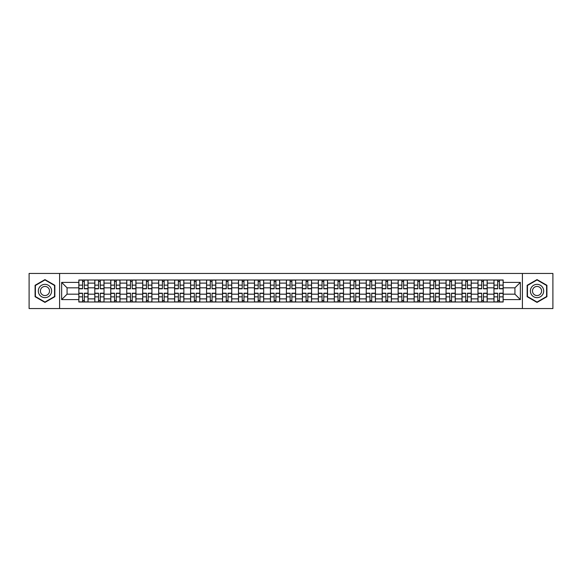 <?xml version="1.0" encoding="UTF-8"?>
<svg xmlns="http://www.w3.org/2000/svg" width="582" height="582" viewBox="0 0 582 582"><rect width="100%" height="100%" fill="white"/><g stroke="black" fill="none" stroke-linecap="round" stroke-linejoin="round"><path stroke-width="0.87" d="M522.403 308.555L552.9 308.555L552.9 273.445L29.1 273.445L29.1 308.555L522.403 308.555L522.403 273.445M94.808 302L94.808 283.121L88.049 283.121L88.049 302M88.049 283.121L88.049 280M94.808 283.121L94.808 280M104.018 280L104.018 302M110.769 302L110.769 280M119.979 280L119.979 302M126.738 302L126.738 280M135.948 280L135.948 302M142.699 302L142.699 280M151.917 280L151.917 302M158.668 302L158.668 280M167.878 280L167.878 302M174.636 302L174.636 280M183.847 280L183.847 302M190.598 302L190.598 280M199.808 280L199.808 302M206.566 302L206.566 280M215.777 280L215.777 302M222.535 302L222.535 280M231.745 280L231.745 302M238.496 302L238.496 280M247.706 280L247.706 302M254.465 302L254.465 280M263.675 280L263.675 302M270.426 302L270.426 280M279.636 280L279.636 302M286.395 302L286.395 280M295.605 280L295.605 302M302.364 302L302.364 280M311.574 280L311.574 302M318.325 302L318.325 280M327.535 280L327.535 302M334.294 302L334.294 280M343.504 280L343.504 302M350.255 302L350.255 280M359.465 280L359.465 302M366.224 302L366.224 280M375.434 280L375.434 302M382.192 302L382.192 280M391.402 280L391.402 302M398.153 302L398.153 280M407.364 280L407.364 302M414.122 302L414.122 280M423.332 280L423.332 302M430.083 302L430.083 280M439.301 280L439.301 302M446.052 302L446.052 280M455.262 280L455.262 302M462.021 302L462.021 280M471.231 280L471.231 302M477.982 302L477.982 280M487.192 280L487.192 302M493.951 302L493.951 280M493.951 294.172L487.192 294.172M477.982 294.172L471.231 294.172M462.021 294.172L455.262 294.172M446.052 294.172L439.301 294.172M430.083 294.172L423.332 294.172M414.122 294.172L407.364 294.172M398.153 294.172L391.402 294.172M382.192 294.172L375.434 294.172M366.224 294.172L359.465 294.172M350.255 294.172L343.504 294.172M334.294 294.172L327.535 294.172M318.325 294.172L311.574 294.172M302.364 294.172L295.605 294.172M286.395 294.172L279.636 294.172M270.426 294.172L263.675 294.172M254.465 294.172L247.706 294.172M238.496 294.172L231.745 294.172M222.535 294.172L215.777 294.172M206.566 294.172L199.808 294.172M190.598 294.172L183.847 294.172M174.636 294.172L167.878 294.172M158.668 294.172L151.917 294.172M142.699 294.172L135.948 294.172M126.738 294.172L119.979 294.172M110.769 294.172L104.018 294.172M94.808 294.172L88.049 294.172M493.951 287.828L487.192 287.828M477.982 287.828L471.231 287.828M462.021 287.828L455.262 287.828M446.052 287.828L439.301 287.828M430.083 287.828L423.332 287.828M414.122 287.828L407.364 287.828M398.153 287.828L391.402 287.828M382.192 287.828L375.434 287.828M366.224 287.828L359.465 287.828M350.255 287.828L343.504 287.828M334.294 287.828L327.535 287.828M318.325 287.828L311.574 287.828M302.364 287.828L295.605 287.828M286.395 287.828L279.636 287.828M270.426 287.828L263.675 287.828M254.465 287.828L247.706 287.828M238.496 287.828L231.745 287.828M222.535 287.828L215.777 287.828M206.566 287.828L199.808 287.828M190.598 287.828L183.847 287.828M174.636 287.828L167.878 287.828M158.668 287.828L151.917 287.828M142.699 287.828L135.948 287.828M126.738 287.828L119.979 287.828M110.769 287.828L104.018 287.828M94.808 287.828L88.049 287.828M67.068 294.172L78.839 294.172L78.839 287.828L67.068 287.828L67.068 294.172L61.648 299.599L61.648 282.401L78.839 282.401L78.839 287.828M503.161 287.828L503.161 294.172L514.932 294.172L514.932 287.828L503.161 287.828L503.161 280L78.839 280L78.839 282.401M503.161 282.401L520.352 282.401L520.352 299.599L503.161 299.599L503.161 294.172M78.839 294.172L78.839 302L503.161 302L503.161 299.599M78.839 299.599L61.648 299.599M59.597 308.555L59.597 273.445M54.839 285.296L44.967 279.593L35.087 285.296L35.087 296.704L44.967 302.407L54.839 296.704L54.839 285.296M546.913 285.296L537.033 279.593L527.161 285.296L527.161 296.704L537.033 302.407L546.913 296.704L546.913 285.296M84.317 300.465L82.579 300.465M82.579 281.535L84.317 281.535M100.279 300.465L98.54 300.465M98.54 281.535L100.279 281.535M116.247 300.465L114.509 300.465M114.509 281.535L116.247 281.535M132.216 300.465L130.47 300.465M130.47 281.535L132.216 281.535M148.177 300.465L146.438 300.465M146.438 281.535L148.177 281.535M164.146 300.465L162.407 300.465M162.407 281.535L164.146 281.535M180.107 300.465L178.368 300.465M178.368 281.535L180.107 281.535M196.076 300.465L194.337 300.465M194.337 281.535L196.076 281.535M212.044 300.465L210.298 300.465M210.298 281.535L212.044 281.535M228.006 300.465L226.267 300.465M226.267 281.535L228.006 281.535M243.974 300.465L242.236 300.465M242.236 281.535L243.974 281.535M259.936 300.465L258.197 300.465M258.197 281.535L259.936 281.535M275.904 300.465L274.166 300.465M274.166 281.535L275.904 281.535M291.873 300.465L290.127 300.465M290.127 281.535L291.873 281.535M307.834 300.465L306.096 300.465M306.096 281.535L307.834 281.535M323.803 300.465L322.064 300.465M322.064 281.535L323.803 281.535M339.764 300.465L338.026 300.465M338.026 281.535L339.764 281.535M355.733 300.465L353.994 300.465M353.994 281.535L355.733 281.535M371.702 300.465L369.956 300.465M369.956 281.535L371.702 281.535M387.663 300.465L385.924 300.465M385.924 281.535L387.663 281.535M403.632 300.465L401.893 300.465M401.893 281.535L403.632 281.535M419.593 300.465L417.854 300.465M417.854 281.535L419.593 281.535M435.562 300.465L433.823 300.465M433.823 281.535L435.562 281.535M451.53 300.465L449.784 300.465M449.784 281.535L451.53 281.535M467.492 300.465L465.753 300.465M465.753 281.535L467.492 281.535M483.46 300.465L481.721 300.465M481.721 281.535L483.46 281.535M499.421 300.465L497.683 300.465M497.683 281.535L499.421 281.535M61.648 282.401L67.068 287.828M514.932 294.172L520.352 299.599M514.932 287.828L520.352 282.401M84.317 288.803L84.317 280.102L87.998 280.102L87.998 288.803L84.317 288.803M82.579 281.433L84.317 281.433M82.579 280.102L78.89 280.102L78.89 288.803L82.579 288.803L82.579 280.102L84.317 280.102M82.579 293.197L82.579 301.898L78.89 301.898L78.89 293.197L82.579 293.197M84.317 300.567L82.579 300.567M84.317 301.898L87.998 301.898L87.998 293.197L84.317 293.197L84.317 301.898L82.579 301.898M100.279 288.803L100.279 280.102L103.967 280.102L103.967 288.803L100.279 288.803M98.54 281.433L100.279 281.433M98.54 280.102L94.859 280.102L94.859 288.803L98.54 288.803L98.54 280.102L100.279 280.102M116.247 288.803L116.247 280.102L119.928 280.102L119.928 288.803L116.247 288.803M114.509 281.433L116.247 281.433M114.509 280.102L110.82 280.102L110.82 288.803L114.509 288.803L114.509 280.102L116.247 280.102M132.216 288.803L132.216 280.102L135.897 280.102L135.897 288.803L132.216 288.803M130.47 281.433L132.216 281.433M130.47 280.102L126.789 280.102L126.789 288.803L130.47 288.803L130.47 280.102L132.216 280.102M39.205 294.325A6.649 6.649 0 0 0 48.291 296.762A6.649 6.649 0 0 0 50.721 287.675A6.649 6.649 0 0 0 41.635 285.238A6.649 6.649 0 0 0 39.205 294.325M41.016 293.277A4.554 4.554 0 0 0 47.244 294.943A4.554 4.554 0 0 0 48.91 288.723A4.554 4.554 0 0 0 42.69 287.057A4.554 4.554 0 0 0 41.016 293.277M44.967 279.949L54.533 285.478L54.533 296.522L44.967 302.051L35.393 296.522L35.393 285.478L44.967 279.949M531.279 294.325A6.649 6.649 0 0 0 540.365 296.762A6.649 6.649 0 0 0 542.795 287.675A6.649 6.649 0 0 0 533.709 285.238A6.649 6.649 0 0 0 531.279 294.325M533.09 293.277A4.554 4.554 0 0 0 539.31 294.943A4.554 4.554 0 0 0 540.984 288.723A4.554 4.554 0 0 0 534.756 287.057A4.554 4.554 0 0 0 533.09 293.277M537.033 279.949L546.607 285.478L546.607 296.522L537.033 302.051L527.467 296.522L527.467 285.478L537.033 279.949M98.54 293.197L98.54 301.898L94.859 301.898L94.859 293.197L98.54 293.197M100.279 300.567L98.54 300.567M100.279 301.898L103.967 301.898L103.967 293.197L100.279 293.197L100.279 301.898L98.54 301.898M114.509 293.197L114.509 301.898L110.82 301.898L110.82 293.197L114.509 293.197M116.247 300.567L114.509 300.567M116.247 301.898L119.928 301.898L119.928 293.197L116.247 293.197L116.247 301.898L114.509 301.898M130.47 293.197L130.47 301.898L126.789 301.898L126.789 293.197L130.47 293.197M132.216 300.567L130.47 300.567M132.216 301.898L135.897 301.898L135.897 293.197L132.216 293.197L132.216 301.898L130.47 301.898M148.177 288.803L148.177 280.102L151.866 280.102L151.866 288.803L148.177 288.803M146.438 281.433L148.177 281.433M146.438 280.102L142.757 280.102L142.757 288.803L146.438 288.803L146.438 280.102L148.177 280.102M164.146 288.803L164.146 280.102L167.827 280.102L167.827 288.803L164.146 288.803M162.407 281.433L164.146 281.433M162.407 280.102L158.719 280.102L158.719 288.803L162.407 288.803L162.407 280.102L164.146 280.102M146.438 293.197L146.438 301.898L142.757 301.898L142.757 293.197L146.438 293.197M148.177 300.567L146.438 300.567M148.177 301.898L151.866 301.898L151.866 293.197L148.177 293.197L148.177 301.898L146.438 301.898M162.407 293.197L162.407 301.898L158.719 301.898L158.719 293.197L162.407 293.197M164.146 300.567L162.407 300.567M164.146 301.898L167.827 301.898L167.827 293.197L164.146 293.197L164.146 301.898L162.407 301.898M180.107 288.803L180.107 280.102L183.796 280.102L183.796 288.803L180.107 288.803M178.368 281.433L180.107 281.433M178.368 280.102L174.687 280.102L174.687 288.803L178.368 288.803L178.368 280.102L180.107 280.102M196.076 288.803L196.076 280.102L199.757 280.102L199.757 288.803L196.076 288.803M194.337 281.433L196.076 281.433M194.337 280.102L190.649 280.102L190.649 288.803L194.337 288.803L194.337 280.102L196.076 280.102M212.044 288.803L212.044 280.102L215.726 280.102L215.726 288.803L212.044 288.803M210.298 281.433L212.044 281.433M210.298 280.102L206.617 280.102L206.617 288.803L210.298 288.803L210.298 280.102L212.044 280.102M228.006 288.803L228.006 280.102L231.694 280.102L231.694 288.803L228.006 288.803M226.267 281.433L228.006 281.433M226.267 280.102L222.586 280.102L222.586 288.803L226.267 288.803L226.267 280.102L228.006 280.102M243.974 288.803L243.974 280.102L247.656 280.102L247.656 288.803L243.974 288.803M242.236 281.433L243.974 281.433M242.236 280.102L238.547 280.102L238.547 288.803L242.236 288.803L242.236 280.102L243.974 280.102M259.936 288.803L259.936 280.102L263.624 280.102L263.624 288.803L259.936 288.803M258.197 281.433L259.936 281.433M258.197 280.102L254.516 280.102L254.516 288.803L258.197 288.803L258.197 280.102L259.936 280.102M275.904 288.803L275.904 280.102L279.586 280.102L279.586 288.803L275.904 288.803M274.166 281.433L275.904 281.433M274.166 280.102L270.477 280.102L270.477 288.803L274.166 288.803L274.166 280.102L275.904 280.102M291.873 288.803L291.873 280.102L295.554 280.102L295.554 288.803L291.873 288.803M290.127 281.433L291.873 281.433M290.127 280.102L286.446 280.102L286.446 288.803L290.127 288.803L290.127 280.102L291.873 280.102M178.368 293.197L178.368 301.898L174.687 301.898L174.687 293.197L178.368 293.197M180.107 300.567L178.368 300.567M180.107 301.898L183.796 301.898L183.796 293.197L180.107 293.197L180.107 301.898L178.368 301.898M194.337 293.197L194.337 301.898L190.649 301.898L190.649 293.197L194.337 293.197M196.076 300.567L194.337 300.567M196.076 301.898L199.757 301.898L199.757 293.197L196.076 293.197L196.076 301.898L194.337 301.898M210.298 293.197L210.298 301.898L206.617 301.898L206.617 293.197L210.298 293.197M212.044 300.567L210.298 300.567M212.044 301.898L215.726 301.898L215.726 293.197L212.044 293.197L212.044 301.898L210.298 301.898M226.267 293.197L226.267 301.898L222.586 301.898L222.586 293.197L226.267 293.197M228.006 300.567L226.267 300.567M228.006 301.898L231.694 301.898L231.694 293.197L228.006 293.197L228.006 301.898L226.267 301.898M242.236 293.197L242.236 301.898L238.547 301.898L238.547 293.197L242.236 293.197M243.974 300.567L242.236 300.567M243.974 301.898L247.656 301.898L247.656 293.197L243.974 293.197L243.974 301.898L242.236 301.898M258.197 293.197L258.197 301.898L254.516 301.898L254.516 293.197L258.197 293.197M259.936 300.567L258.197 300.567M259.936 301.898L263.624 301.898L263.624 293.197L259.936 293.197L259.936 301.898L258.197 301.898M274.166 293.197L274.166 301.898L270.477 301.898L270.477 293.197L274.166 293.197M275.904 300.567L274.166 300.567M275.904 301.898L279.586 301.898L279.586 293.197L275.904 293.197L275.904 301.898L274.166 301.898M290.127 293.197L290.127 301.898L286.446 301.898L286.446 293.197L290.127 293.197M291.873 300.567L290.127 300.567M291.873 301.898L295.554 301.898L295.554 293.197L291.873 293.197L291.873 301.898L290.127 301.898M307.834 288.803L307.834 280.102L311.523 280.102L311.523 288.803L307.834 288.803M306.096 281.433L307.834 281.433M306.096 280.102L302.414 280.102L302.414 288.803L306.096 288.803L306.096 280.102L307.834 280.102M323.803 288.803L323.803 280.102L327.484 280.102L327.484 288.803L323.803 288.803M322.064 281.433L323.803 281.433M322.064 280.102L318.376 280.102L318.376 288.803L322.064 288.803L322.064 280.102L323.803 280.102M339.764 288.803L339.764 280.102L343.453 280.102L343.453 288.803L339.764 288.803M338.026 281.433L339.764 281.433M338.026 280.102L334.344 280.102L334.344 288.803L338.026 288.803L338.026 280.102L339.764 280.102M355.733 288.803L355.733 280.102L359.414 280.102L359.414 288.803L355.733 288.803M353.994 281.433L355.733 281.433M353.994 280.102L350.306 280.102L350.306 288.803L353.994 288.803L353.994 280.102L355.733 280.102M371.702 288.803L371.702 280.102L375.383 280.102L375.383 288.803L371.702 288.803M369.956 281.433L371.702 281.433M369.956 280.102L366.274 280.102L366.274 288.803L369.956 288.803L369.956 280.102L371.702 280.102M387.663 288.803L387.663 280.102L391.351 280.102L391.351 288.803L387.663 288.803M385.924 281.433L387.663 281.433M385.924 280.102L382.243 280.102L382.243 288.803L385.924 288.803L385.924 280.102L387.663 280.102M306.096 293.197L306.096 301.898L302.414 301.898L302.414 293.197L306.096 293.197M307.834 300.567L306.096 300.567M307.834 301.898L311.523 301.898L311.523 293.197L307.834 293.197L307.834 301.898L306.096 301.898M322.064 293.197L322.064 301.898L318.376 301.898L318.376 293.197L322.064 293.197M323.803 300.567L322.064 300.567M323.803 301.898L327.484 301.898L327.484 293.197L323.803 293.197L323.803 301.898L322.064 301.898M338.026 293.197L338.026 301.898L334.344 301.898L334.344 293.197L338.026 293.197M339.764 300.567L338.026 300.567M339.764 301.898L343.453 301.898L343.453 293.197L339.764 293.197L339.764 301.898L338.026 301.898M353.994 293.197L353.994 301.898L350.306 301.898L350.306 293.197L353.994 293.197M355.733 300.567L353.994 300.567M355.733 301.898L359.414 301.898L359.414 293.197L355.733 293.197L355.733 301.898L353.994 301.898M369.956 293.197L369.956 301.898L366.274 301.898L366.274 293.197L369.956 293.197M371.702 300.567L369.956 300.567M371.702 301.898L375.383 301.898L375.383 293.197L371.702 293.197L371.702 301.898L369.956 301.898M385.924 293.197L385.924 301.898L382.243 301.898L382.243 293.197L385.924 293.197M387.663 300.567L385.924 300.567M387.663 301.898L391.351 301.898L391.351 293.197L387.663 293.197L387.663 301.898L385.924 301.898M403.632 288.803L403.632 280.102L407.313 280.102L407.313 288.803L403.632 288.803M401.893 281.433L403.632 281.433M401.893 280.102L398.204 280.102L398.204 288.803L401.893 288.803L401.893 280.102L403.632 280.102M401.893 293.197L401.893 301.898L398.204 301.898L398.204 293.197L401.893 293.197M403.632 300.567L401.893 300.567M403.632 301.898L407.313 301.898L407.313 293.197L403.632 293.197L403.632 301.898L401.893 301.898M419.593 288.803L419.593 280.102L423.281 280.102L423.281 288.803L419.593 288.803M417.854 281.433L419.593 281.433M417.854 280.102L414.173 280.102L414.173 288.803L417.854 288.803L417.854 280.102L419.593 280.102M417.854 293.197L417.854 301.898L414.173 301.898L414.173 293.197L417.854 293.197M419.593 300.567L417.854 300.567M419.593 301.898L423.281 301.898L423.281 293.197L419.593 293.197L419.593 301.898L417.854 301.898M435.562 288.803L435.562 280.102L439.243 280.102L439.243 288.803L435.562 288.803M433.823 281.433L435.562 281.433M433.823 280.102L430.134 280.102L430.134 288.803L433.823 288.803L433.823 280.102L435.562 280.102M433.823 293.197L433.823 301.898L430.134 301.898L430.134 293.197L433.823 293.197M435.562 300.567L433.823 300.567M435.562 301.898L439.243 301.898L439.243 293.197L435.562 293.197L435.562 301.898L433.823 301.898M451.53 288.803L451.53 280.102L455.211 280.102L455.211 288.803L451.53 288.803M449.784 281.433L451.53 281.433M449.784 280.102L446.103 280.102L446.103 288.803L449.784 288.803L449.784 280.102L451.53 280.102M449.784 293.197L449.784 301.898L446.103 301.898L446.103 293.197L449.784 293.197M451.53 300.567L449.784 300.567M451.53 301.898L455.211 301.898L455.211 293.197L451.53 293.197L451.53 301.898L449.784 301.898M467.492 288.803L467.492 280.102L471.18 280.102L471.18 288.803L467.492 288.803M465.753 281.433L467.492 281.433M465.753 280.102L462.072 280.102L462.072 288.803L465.753 288.803L465.753 280.102L467.492 280.102M465.753 293.197L465.753 301.898L462.072 301.898L462.072 293.197L465.753 293.197M467.492 300.567L465.753 300.567M467.492 301.898L471.18 301.898L471.18 293.197L467.492 293.197L467.492 301.898L465.753 301.898M483.46 288.803L483.46 280.102L487.141 280.102L487.141 288.803L483.46 288.803M481.721 281.433L483.46 281.433M481.721 280.102L478.033 280.102L478.033 288.803L481.721 288.803L481.721 280.102L483.46 280.102M481.721 293.197L481.721 301.898L478.033 301.898L478.033 293.197L481.721 293.197M483.46 300.567L481.721 300.567M483.46 301.898L487.141 301.898L487.141 293.197L483.46 293.197L483.46 301.898L481.721 301.898M499.421 288.803L499.421 280.102L503.11 280.102L503.11 288.803L499.421 288.803M497.683 281.433L499.421 281.433M497.683 280.102L494.002 280.102L494.002 288.803L497.683 288.803L497.683 280.102L499.421 280.102M497.683 293.197L497.683 301.898L494.002 301.898L494.002 293.197L497.683 293.197M499.421 300.567L497.683 300.567M499.421 301.898L503.11 301.898L503.11 293.197L499.421 293.197L499.421 301.898L497.683 301.898M477.982 283.121L471.231 283.121M462.021 283.121L455.262 283.121M446.052 283.121L439.301 283.121M430.083 283.121L423.332 283.121M414.122 283.121L407.364 283.121M398.153 283.121L391.402 283.121M382.192 283.121L375.434 283.121M366.224 283.121L359.465 283.121M350.255 283.121L343.504 283.121M334.294 283.121L327.535 283.121M318.325 283.121L311.574 283.121M302.364 283.121L295.605 283.121M286.395 283.121L279.636 283.121M270.426 283.121L263.675 283.121M254.465 283.121L247.706 283.121M238.496 283.121L231.745 283.121M222.535 283.121L215.777 283.121M206.566 283.121L199.808 283.121M190.598 283.121L183.847 283.121M174.636 283.121L167.878 283.121M158.668 283.121L151.917 283.121M142.699 283.121L135.948 283.121M126.738 283.121L119.979 283.121M110.769 283.121L104.018 283.121M493.951 283.121L487.192 283.121M477.982 298.879L471.231 298.879M462.021 298.879L455.262 298.879M446.052 298.879L439.301 298.879M430.083 298.879L423.332 298.879M414.122 298.879L407.364 298.879M398.153 298.879L391.402 298.879M382.192 298.879L375.434 298.879M366.224 298.879L359.465 298.879M350.255 298.879L343.504 298.879M334.294 298.879L327.535 298.879M318.325 298.879L311.574 298.879M302.364 298.879L295.605 298.879M286.395 298.879L279.636 298.879M270.426 298.879L263.675 298.879M254.465 298.879L247.706 298.879M238.496 298.879L231.745 298.879M222.535 298.879L215.777 298.879M206.566 298.879L199.808 298.879M190.598 298.879L183.847 298.879M174.636 298.879L167.878 298.879M158.668 298.879L151.917 298.879M142.699 298.879L135.948 298.879M126.738 298.879L119.979 298.879M110.769 298.879L104.018 298.879M94.808 298.879L88.049 298.879M493.951 298.879L487.192 298.879M84.317 288.585L87.998 288.585M84.317 285.129L87.998 285.129M78.89 288.585L82.579 288.585M78.89 285.129L82.579 285.129M82.579 293.415L78.89 293.415M82.579 296.871L78.89 296.871M87.998 293.415L84.317 293.415M87.998 296.871L84.317 296.871M100.279 288.585L103.967 288.585M100.279 285.129L103.967 285.129M94.859 288.585L98.54 288.585M94.859 285.129L98.54 285.129M116.247 288.585L119.928 288.585M116.247 285.129L119.928 285.129M110.82 288.585L114.509 288.585M110.82 285.129L114.509 285.129M132.216 288.585L135.897 288.585M132.216 285.129L135.897 285.129M126.789 288.585L130.47 288.585M126.789 285.129L130.47 285.129M98.54 293.415L94.859 293.415M98.54 296.871L94.859 296.871M103.967 293.415L100.279 293.415M103.967 296.871L100.279 296.871M114.509 293.415L110.82 293.415M114.509 296.871L110.82 296.871M119.928 293.415L116.247 293.415M119.928 296.871L116.247 296.871M130.47 293.415L126.789 293.415M130.47 296.871L126.789 296.871M135.897 293.415L132.216 293.415M135.897 296.871L132.216 296.871M148.177 288.585L151.866 288.585M148.177 285.129L151.866 285.129M142.757 288.585L146.438 288.585M142.757 285.129L146.438 285.129M164.146 288.585L167.827 288.585M164.146 285.129L167.827 285.129M158.719 288.585L162.407 288.585M158.719 285.129L162.407 285.129M146.438 293.415L142.757 293.415M146.438 296.871L142.757 296.871M151.866 293.415L148.177 293.415M151.866 296.871L148.177 296.871M162.407 293.415L158.719 293.415M162.407 296.871L158.719 296.871M167.827 293.415L164.146 293.415M167.827 296.871L164.146 296.871M180.107 288.585L183.796 288.585M180.107 285.129L183.796 285.129M174.687 288.585L178.368 288.585M174.687 285.129L178.368 285.129M196.076 288.585L199.757 288.585M196.076 285.129L199.757 285.129M190.649 288.585L194.337 288.585M190.649 285.129L194.337 285.129M212.044 288.585L215.726 288.585M212.044 285.129L215.726 285.129M206.617 288.585L210.298 288.585M206.617 285.129L210.298 285.129M228.006 288.585L231.694 288.585M228.006 285.129L231.694 285.129M222.586 288.585L226.267 288.585M222.586 285.129L226.267 285.129M243.974 288.585L247.656 288.585M243.974 285.129L247.656 285.129M238.547 288.585L242.236 288.585M238.547 285.129L242.236 285.129M259.936 288.585L263.624 288.585M259.936 285.129L263.624 285.129M254.516 288.585L258.197 288.585M254.516 285.129L258.197 285.129M275.904 288.585L279.586 288.585M275.904 285.129L279.586 285.129M270.477 288.585L274.166 288.585M270.477 285.129L274.166 285.129M291.873 288.585L295.554 288.585M291.873 285.129L295.554 285.129M286.446 288.585L290.127 288.585M286.446 285.129L290.127 285.129M178.368 293.415L174.687 293.415M178.368 296.871L174.687 296.871M183.796 293.415L180.107 293.415M183.796 296.871L180.107 296.871M194.337 293.415L190.649 293.415M194.337 296.871L190.649 296.871M199.757 293.415L196.076 293.415M199.757 296.871L196.076 296.871M210.298 293.415L206.617 293.415M210.298 296.871L206.617 296.871M215.726 293.415L212.044 293.415M215.726 296.871L212.044 296.871M226.267 293.415L222.586 293.415M226.267 296.871L222.586 296.871M231.694 293.415L228.006 293.415M231.694 296.871L228.006 296.871M242.236 293.415L238.547 293.415M242.236 296.871L238.547 296.871M247.656 293.415L243.974 293.415M247.656 296.871L243.974 296.871M258.197 293.415L254.516 293.415M258.197 296.871L254.516 296.871M263.624 293.415L259.936 293.415M263.624 296.871L259.936 296.871M274.166 293.415L270.477 293.415M274.166 296.871L270.477 296.871M279.586 293.415L275.904 293.415M279.586 296.871L275.904 296.871M290.127 293.415L286.446 293.415M290.127 296.871L286.446 296.871M295.554 293.415L291.873 293.415M295.554 296.871L291.873 296.871M307.834 288.585L311.523 288.585M307.834 285.129L311.523 285.129M302.414 288.585L306.096 288.585M302.414 285.129L306.096 285.129M323.803 288.585L327.484 288.585M323.803 285.129L327.484 285.129M318.376 288.585L322.064 288.585M318.376 285.129L322.064 285.129M339.764 288.585L343.453 288.585M339.764 285.129L343.453 285.129M334.344 288.585L338.026 288.585M334.344 285.129L338.026 285.129M355.733 288.585L359.414 288.585M355.733 285.129L359.414 285.129M350.306 288.585L353.994 288.585M350.306 285.129L353.994 285.129M371.702 288.585L375.383 288.585M371.702 285.129L375.383 285.129M366.274 288.585L369.956 288.585M366.274 285.129L369.956 285.129M387.663 288.585L391.351 288.585M387.663 285.129L391.351 285.129M382.243 288.585L385.924 288.585M382.243 285.129L385.924 285.129M306.096 293.415L302.414 293.415M306.096 296.871L302.414 296.871M311.523 293.415L307.834 293.415M311.523 296.871L307.834 296.871M322.064 293.415L318.376 293.415M322.064 296.871L318.376 296.871M327.484 293.415L323.803 293.415M327.484 296.871L323.803 296.871M338.026 293.415L334.344 293.415M338.026 296.871L334.344 296.871M343.453 293.415L339.764 293.415M343.453 296.871L339.764 296.871M353.994 293.415L350.306 293.415M353.994 296.871L350.306 296.871M359.414 293.415L355.733 293.415M359.414 296.871L355.733 296.871M369.956 293.415L366.274 293.415M369.956 296.871L366.274 296.871M375.383 293.415L371.702 293.415M375.383 296.871L371.702 296.871M385.924 293.415L382.243 293.415M385.924 296.871L382.243 296.871M391.351 293.415L387.663 293.415M391.351 296.871L387.663 296.871M403.632 288.585L407.313 288.585M403.632 285.129L407.313 285.129M398.204 288.585L401.893 288.585M398.204 285.129L401.893 285.129M401.893 293.415L398.204 293.415M401.893 296.871L398.204 296.871M407.313 293.415L403.632 293.415M407.313 296.871L403.632 296.871M419.593 288.585L423.281 288.585M419.593 285.129L423.281 285.129M414.173 288.585L417.854 288.585M414.173 285.129L417.854 285.129M417.854 293.415L414.173 293.415M417.854 296.871L414.173 296.871M423.281 293.415L419.593 293.415M423.281 296.871L419.593 296.871M435.562 288.585L439.243 288.585M435.562 285.129L439.243 285.129M430.134 288.585L433.823 288.585M430.134 285.129L433.823 285.129M433.823 293.415L430.134 293.415M433.823 296.871L430.134 296.871M439.243 293.415L435.562 293.415M439.243 296.871L435.562 296.871M451.53 288.585L455.211 288.585M451.53 285.129L455.211 285.129M446.103 288.585L449.784 288.585M446.103 285.129L449.784 285.129M449.784 293.415L446.103 293.415M449.784 296.871L446.103 296.871M455.211 293.415L451.53 293.415M455.211 296.871L451.53 296.871M467.492 288.585L471.18 288.585M467.492 285.129L471.18 285.129M462.072 288.585L465.753 288.585M462.072 285.129L465.753 285.129M465.753 293.415L462.072 293.415M465.753 296.871L462.072 296.871M471.18 293.415L467.492 293.415M471.18 296.871L467.492 296.871M483.46 288.585L487.141 288.585M483.46 285.129L487.141 285.129M478.033 288.585L481.721 288.585M478.033 285.129L481.721 285.129M481.721 293.415L478.033 293.415M481.721 296.871L478.033 296.871M487.141 293.415L483.46 293.415M487.141 296.871L483.46 296.871M499.421 288.585L503.11 288.585M499.421 285.129L503.11 285.129M494.002 288.585L497.683 288.585M494.002 285.129L497.683 285.129M497.683 293.415L494.002 293.415M497.683 296.871L494.002 296.871M503.11 293.415L499.421 293.415M503.11 296.871L499.421 296.871"/></g></svg>
